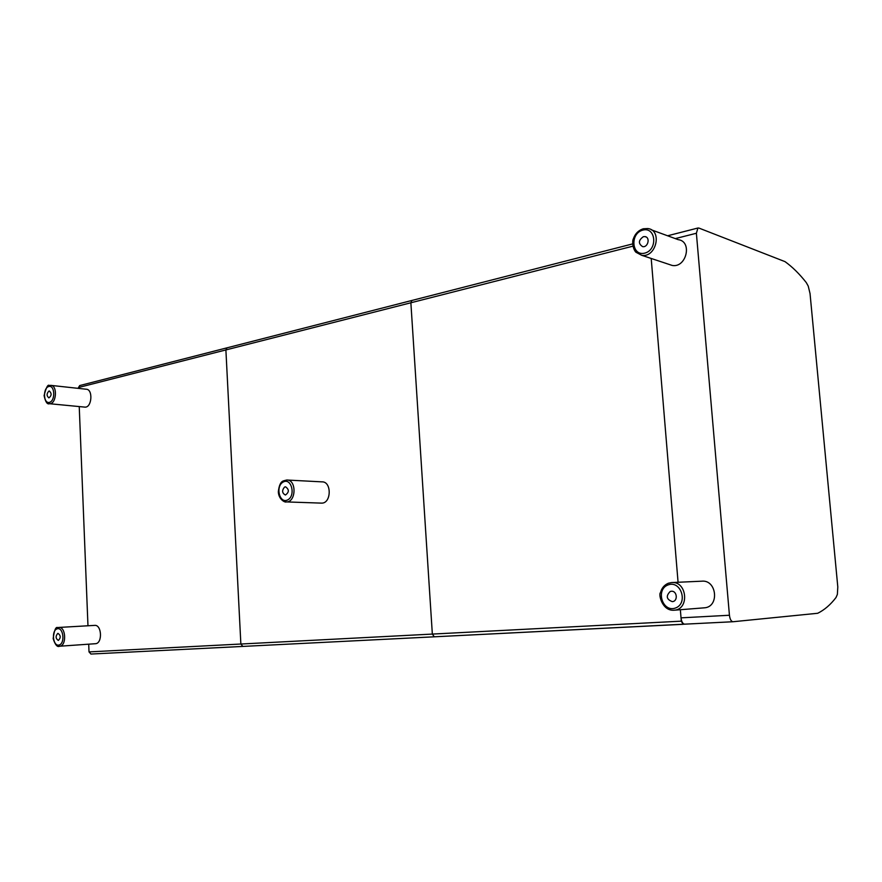 <?xml version="1.0" encoding="UTF-8"?>
<svg xmlns="http://www.w3.org/2000/svg" width="882" height="882" viewBox="0 0 882 882"><rect width="100%" height="100%" fill="white"/><g stroke="black" fill="none" stroke-linecap="round" stroke-linejoin="round"><path stroke-width="1.32" d="M432.345 634.081L434.308 636.804L432.345 634.081L410.869 302.78L411.883 300.453L410.869 302.78L432.345 634.081L240.863 644.025L242.848 646.418L240.863 644.025L225.891 349.933L227.016 347.828L225.891 349.933L240.863 644.025L89.016 651.908L90.967 654.047L683.087 624.313L681.301 621.16L432.345 634.081M651.203 258.459L678.071 582.263L651.203 258.459M675.292 238.603L696.383 233.256L729.436 615.25L681.025 617.852L680.353 609.727L681.301 621.16M681.025 617.852C681.521 621.722 682.712 623.828 684.597 624.169L434.308 636.804M89.016 651.908L88.707 644.18M87.968 625.768L79.237 406.569M78.52 388.389L78.476 387.518L632.879 246.177M79.777 385.544L78.476 387.518M51.189 385.412L86.16 389.227C93.238 389.072 91.949 407.815 84.937 407.12L84.518 407.087M48.973 391.035L49.348 391.002C51.829 393.383 51.674 395.676 48.885 397.881C46.481 395.875 46.514 393.593 48.973 391.035M58.896 627.444L94.606 625.393C101.827 624.401 102.698 643.573 95.421 643.706L95.355 643.717M57.76 633.419L58.025 633.375C60.836 635.514 60.935 637.862 58.322 640.42C55.599 638.557 55.412 636.22 57.76 633.419M651.357 229.827L678.192 239.661C692.69 241.315 686.405 268.172 672.205 265.449L668.92 264.357M643.364 236.685L644.94 236.596C650.508 237.181 648.094 247.688 642.636 246.64C638.138 243.608 638.37 240.29 643.364 236.685M672.04 582.539L701.653 581.194C716.923 579.386 719.679 607.125 704.255 607.83L704.012 607.852M670.21 591.491L671.29 591.26C677.178 590.532 678.225 601.392 672.282 601.634C666.428 599.385 665.745 596.012 670.21 591.491M287.345 480.051L321.93 481.859C331.853 481.285 331.5 503.523 321.577 503.126L321.026 503.115M284.544 487.073L285.57 486.809C289.274 489.51 289.23 492.244 285.426 495.023C282.042 493.181 281.744 490.524 284.544 487.073M684.719 624.158L733.063 621.733L817.691 613.277C824.416 609.969 830.535 604.71 836.026 597.511L837.371 594.38L837.801 586.938L810.04 293.563L808.232 286.099L806.302 282.615C799.445 273.883 792.345 266.893 785.013 261.634L698.908 228.063L697.927 228.019L696.383 233.256M684.597 624.169L732.942 621.733C731.112 621.38 729.954 619.219 729.436 615.25M242.848 646.418L434.231 636.815M48.797 386.503C54.927 384.784 55.566 400.913 49.425 402.379C43.317 403.989 42.7 388.047 48.797 386.503M48.907 403.636L49.491 403.713C56.492 404.397 57.793 385.191 50.748 385.368L49.723 385.478M57.209 628.8C63.361 626.859 65.334 643.342 59.127 645.018C52.986 646.826 51.068 630.531 57.209 628.8M59.491 646.241L59.59 646.23C66.845 646.109 65.996 626.441 58.796 627.444L58.058 627.587M642.813 230.114C655.999 226.509 657.961 249.959 644.72 253.134C631.611 256.497 629.737 233.432 642.813 230.114M635.878 252.219L641.699 255.295C656.175 258.04 662.625 230.158 647.84 228.537L643.529 228.78M668.126 584.909C681.025 579.981 688.511 603.52 675.414 608.04C662.481 612.703 655.26 589.496 668.126 584.909M673.242 610.256L674.102 610.212C689.845 609.495 687.056 580.709 671.467 582.572L668.457 583.222M283.298 481.958C291.479 477.515 295.977 495.75 287.686 499.907C279.484 504.195 275.118 486.147 283.298 481.958M285.382 501.847L286.341 501.913C296.308 502.31 296.705 479.411 286.716 480.017L283.96 480.723M79.634 385.588L632.637 243.906M90.89 654.047L242.77 646.429M50.748 385.368L49.392 385.511C47.926 384.1 46.162 387.452 44.1 395.588C45.434 401.916 47.231 404.629 49.491 403.713L84.937 407.12M58.796 627.444L57.804 627.631C55.831 626.463 54.276 630.134 53.163 638.656C55.202 644.885 57.341 647.41 59.59 646.23L95.421 643.706M647.84 228.537L643.243 228.78C638.403 230.378 635.095 233.763 633.32 238.956C632.383 240.091 632.173 247.401 635.492 251.789L641.699 255.295L672.205 265.449M646.241 237.06L644.94 236.596M671.467 582.572L668.269 583.278C664.223 585.031 661.632 588.162 660.508 592.66C658.259 593.718 661.919 611.248 674.102 610.212L704.255 607.83M286.716 480.017L283.541 480.855C280.785 481.649 279.043 485.298 278.326 491.803C278.657 499.686 285.36 502.806 286.341 501.913L321.577 503.126M667.597 235.781L697.927 228.019"/></g></svg>
